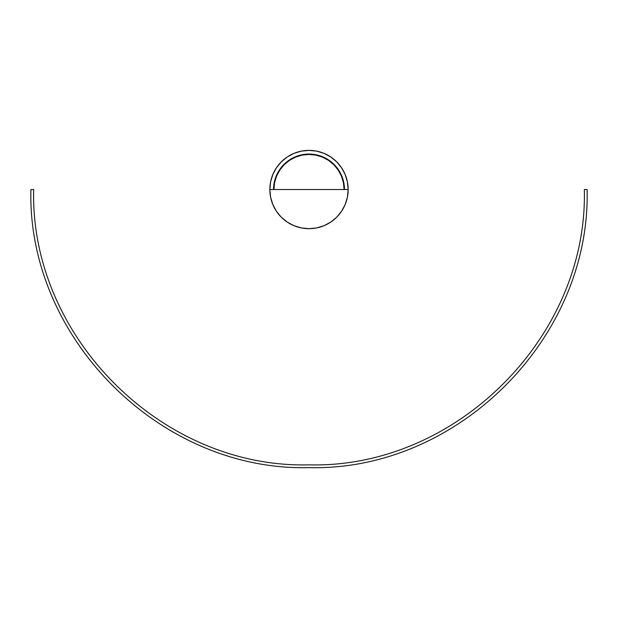<?xml version="1.0" encoding="UTF-8"?>
<svg xmlns="http://www.w3.org/2000/svg" width="618" height="618" viewBox="0 0 618 618"><rect width="100%" height="100%" fill="white"/><g stroke="black" fill="none" stroke-linecap="round" stroke-linejoin="round"><path stroke-width="0.93" d="M325.717 158.254L315.922 154.747L309 154.438L315.844 155.11L322.434 157.103L328.498 160.348L333.813 164.712L338.177 170.035L341.422 176.099L343.423 182.681L344.095 189.525A35.095 35.095 0 0 0 309 154.438L309 154.067A35.465 35.465 0 0 1 344.465 189.525A35.465 35.465 0 0 0 340.279 172.808L334.075 164.45L325.717 158.254A35.465 35.465 0 0 0 292.283 158.254L283.925 164.45L277.721 172.808A35.465 35.465 0 0 0 273.535 189.525A35.465 35.465 0 0 1 309 154.067L298.703 155.589L292.283 158.254M348.158 189.525A39.158 39.158 0 0 1 309 228.683A39.158 39.158 0 0 0 348.158 189.525A39.158 39.158 0 0 0 309 150.375A39.158 39.158 0 0 1 348.158 189.525L269.842 189.525A39.158 39.158 0 0 0 309 228.683L301.36 227.934L294.014 225.709L287.246 222.086L281.314 217.219L276.439 211.286L272.824 204.512L270.591 197.165L269.842 189.525L270.591 181.893L272.824 174.546L276.439 167.772L281.314 161.839L287.246 156.972L294.014 153.349L301.36 151.124L309 150.375L316.64 151.124L323.986 153.349L330.754 156.972L336.686 161.839L341.561 167.772L345.176 174.546L347.409 181.893L348.158 189.525L347.409 197.165L345.176 204.512L341.561 211.286L336.686 217.219L330.754 222.086L323.986 225.709L316.64 227.934L309 228.683A39.158 39.158 0 0 1 269.842 189.525A39.158 39.158 0 0 1 309 150.375A39.158 39.158 0 0 0 269.842 189.525M30.9 189.525L33.673 189.525C29.88 336.648 161.877 468.653 309 464.86C456.123 468.653 588.12 336.648 584.327 189.525L587.1 189.525C590.932 338.131 457.606 471.464 309 467.625C160.394 471.464 27.068 338.131 30.9 189.525M277.721 172.808L274.431 181.63L273.535 189.525M315.922 154.747L316.895 154.956L315.922 154.747M344.465 189.525L343.786 182.611L340.279 172.808M309 154.438A35.095 35.095 0 0 0 273.905 189.525L274.577 182.681L276.578 176.099L279.823 170.035L284.187 164.712L289.502 160.348L295.566 157.103L302.156 155.11L309 154.438"/></g></svg>
